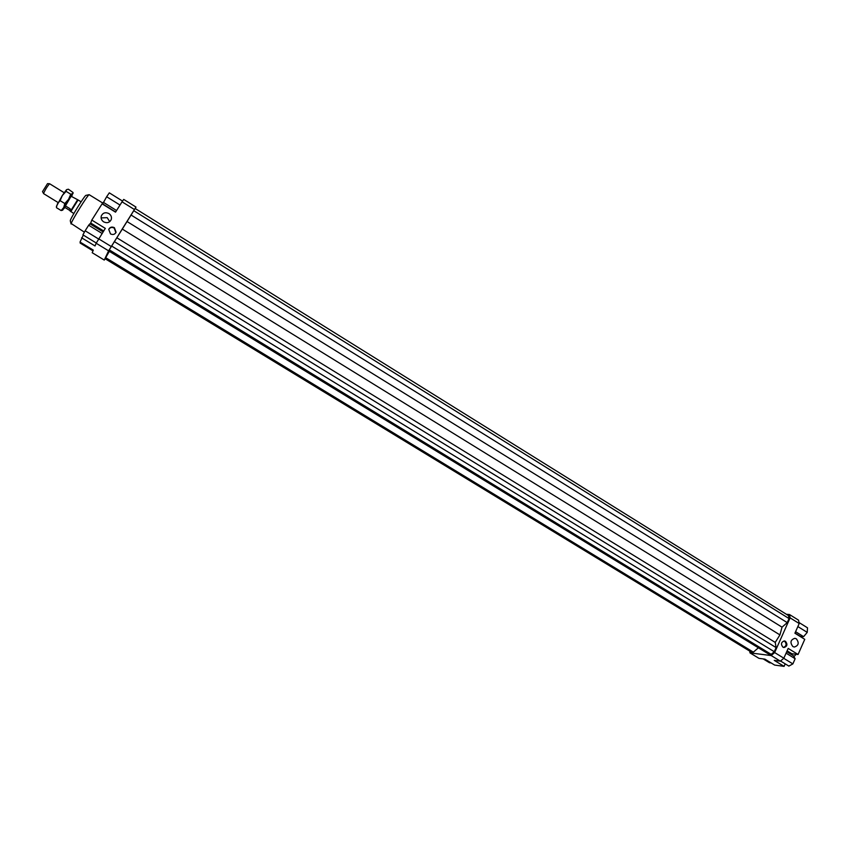<?xml version="1.0" encoding="UTF-8"?>
<svg xmlns="http://www.w3.org/2000/svg" width="850" height="850" viewBox="0 0 850 850"><rect width="100%" height="100%" fill="white"/><g stroke="black" fill="none" stroke-linecap="round" stroke-linejoin="round"><path stroke-width="1.27" d="M65.067 205.689L70.242 208.877L69.774 210.439L64.621 207.273L71.113 196.254L78.094 199.962L70.879 211.512L73.833 213.562M77.499 199.931L70.593 211.002L70.858 211.724M70.242 208.877L69.774 210.439M49.608 183.738L47.526 183.632L42.511 191.622L43.552 193.407C45.401 189.391 47.419 186.161 49.608 183.738L64.175 192.716M791.286 654.468L791.977 653.756L791.106 654.362M793.942 656.668L796.163 654.256M800.934 636.958L800.626 636.363M108.917 213.562C111.116 215.124 111.892 217.122 111.244 219.555C109.629 222.657 107.111 223.433 103.668 221.871C101.511 220.352 100.714 218.386 101.288 215.996C102.871 212.787 105.411 211.979 108.917 213.562M109.735 221.659L107.196 217.643L101.108 217.919M796.312 638.796C799.351 642.823 798.681 645.575 794.293 647.052L792.869 646.563C789.831 642.568 790.489 639.806 794.856 638.308L796.312 638.796M114.378 227.673L116.089 232.231C114.867 234.494 112.986 235.046 110.479 233.899L108.736 229.404C109.948 227.088 111.828 226.514 114.378 227.673M115.887 232.677L114.198 228.066C111.902 226.961 110.086 227.396 108.757 229.362M785.496 641.336C787.78 644.353 787.27 646.425 783.966 647.519L782.903 647.158C780.619 644.151 781.118 642.09 784.412 640.964L785.496 641.336M783.509 647.434C786.494 646.032 786.866 643.971 784.635 641.24L784.008 640.964M90.695 223.019L90.142 223.933L90.695 223.019L103.689 230.998M84.394 232.167L71.198 223.539C72.08 219.98 87.975 194.448 89.165 194.682L102.978 203.182M85.967 195.362L85.924 195.373C84.851 195.192 71.103 217.26 70.348 220.384L70.284 220.83M799.202 623.528L798.543 620.171L789.469 614.518L790.107 617.865L799.202 623.528L794.909 633.218L804.759 639.317L798.076 654.489L791.977 653.756M790.107 617.865L774.648 652.566L771.184 655.552L780.364 661.162L783.849 658.197L774.648 652.566M783.849 658.197L788.184 648.412L798.076 654.489M771.184 655.552L749.997 652.885L758.986 658.357L764.883 659.133L774.637 665.072L784.093 666.368L774.244 660.365L780.364 661.162M90.727 222.955L91.8 220.086L105.315 228.395L96.167 243.249L108.598 250.846L135.979 207.06L123.728 199.421L122.039 201.811L134.343 209.461M105.156 258.751L104.263 260.068L92.204 252.726L93.287 250.123L80.038 242.059L83.311 235.089M135.979 207.06L135.246 208.548M104.263 260.068L108.598 250.846M109.214 251.536L105.092 258.708L750.943 651.844L753.387 652.152L758.232 647.923M109.098 251.196L762.439 650.261M109.257 249.857L108.726 250.973L768.644 654.054L771.205 654.372L774.286 651.716L776.114 647.594L775.232 642.409L779.928 634.907L782.032 627.173L127.043 221.531L109.257 249.857L771.205 654.372M782.032 627.173L787.238 622.625L789.055 618.566L788.492 615.591L135.129 208.473L127.043 221.531M122.039 201.811L115.536 212.16L102.096 203.83L91.8 220.086M111.18 246.489L98.728 238.871M791.828 653.735L787.111 650.834M749.997 652.885L749.742 651.111M96.167 243.249L95.03 245.969L81.6 237.777M771.194 662.979L769.516 662.745L763.204 658.909M794.984 633.048L800.275 636.331L803.601 636.661L807.224 632.389L807.5 627.81L799.011 622.519M803.601 636.661L795.589 631.688M807.224 632.389L797.863 626.567M786.728 651.674L793.422 655.786L795.143 658.718L792.869 663.893L783.721 658.293M795.143 658.718L786.08 653.151M792.869 663.893L788.864 666.092L780.544 661.013M785.209 663.861L784.093 666.368M92.979 250.867L80.123 243.036L80.399 242.271M115.642 211.979L102.68 203.947L106.643 196.743L109.31 192.844L122.549 201.089M103.317 202.311L116.556 210.524M106.643 196.743L120.009 205.041M96.294 243.026L82.918 234.855L85.159 230.775L88.666 225.229L102.127 233.484M85.159 230.775L98.642 239.031M88.666 225.229L89.919 223.794L103.116 231.901M779.928 634.907L122.262 229.054M787.238 622.625L130.953 214.954M789.055 618.566L133.662 210.619M105.591 257.635L753.387 652.152M786.42 614.295L789.469 614.518M774.286 651.716L111.552 245.99M776.114 647.594L114.293 241.591M775.232 642.409L116.875 237.798M71.655 196.594L72.664 193.619L68.563 199.357L62.719 209.791L64.951 207.485M62.762 210.131L61.147 210.556L63.75 207.538L64.781 203.532L68.563 199.357L70.752 194.225L72.664 193.619L73.036 192.504L68.372 189.21L66.64 189.635M56.472 206.242L62.316 195.511L66.449 189.784L66.088 191.346L62.316 195.511L60.116 200.653L57.513 203.702L56.461 207.092M64.972 206.04L64.717 206.933M61.147 210.556L56.493 207.708M64.781 203.532L60.116 200.653M70.752 194.225L66.088 191.346M78.115 199.973L81.079 201.801M43.562 193.609L58.119 202.555M69.891 210.8L70.571 211.214M70.274 220.777L71.113 223.996M85.924 195.373L89.165 194.682M56.472 206.146L56.461 207.336M73.036 193.481L73.036 192.727"/></g></svg>
